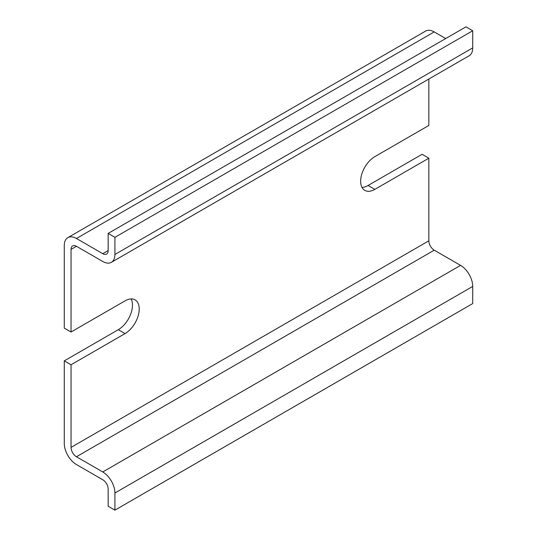 <?xml version="1.0" encoding="UTF-8"?>
<svg xmlns="http://www.w3.org/2000/svg" width="537" height="537" viewBox="0 0 537 537"><rect width="100%" height="100%" fill="white"/><g stroke="black" fill="none" stroke-linecap="round" stroke-linejoin="round"><path stroke-width="0.81" d="M118.294 329.691L125.047 333.591L71.038 364.771L64.286 360.871L118.294 329.691A20.05 11.572 120 0 0 131.109 298.921M125.047 333.591A20.05 11.572 120 0 0 138.143 315.924A20.05 11.572 120 0 0 135.069 299.854A20.05 11.572 120 0 0 125.047 300.848L71.038 332.027L71.038 249.403L76.442 246.282A7.639 4.41 -120 0 0 72.623 245.906A7.639 4.41 -120 0 0 71.038 249.403M71.038 364.771L71.038 447.402A7.639 4.41 -120 0 0 76.442 456.752L102.768 471.956A17.184 9.921 60 0 1 114.918 493L114.918 510.15L108.165 506.25L108.165 489.106A7.639 4.41 60 0 0 102.768 479.749L76.442 464.545A17.184 9.921 -120 0 1 64.286 443.502L64.286 360.871M428.835 79.046L428.835 125.457L374.826 156.643A20.05 11.572 120 0 0 361.73 174.31A20.05 11.572 120 0 0 364.804 190.373A20.05 11.572 120 0 0 374.826 189.38L428.835 158.2L428.835 240.831A7.639 4.41 -120 0 0 434.232 250.182L460.558 265.385A17.184 9.921 60 0 1 472.714 286.429L472.714 303.58L114.918 510.15M76.442 246.282L102.768 261.485A17.184 9.921 60 0 0 111.36 262.331A17.184 9.921 60 0 0 114.918 254.464L114.918 237.32L108.165 233.42L108.165 250.571A7.639 4.41 60 0 1 106.588 254.068A7.639 4.41 60 0 1 102.768 253.686L76.442 238.488A17.184 9.921 -120 0 0 67.85 237.636A17.184 9.921 -120 0 0 64.286 245.503L64.286 328.134L71.038 332.027M362.012 187.413A20.05 11.572 120 0 0 368.073 185.48L422.082 154.3L428.835 158.2M445.71 38.543L434.232 31.918A17.184 9.921 -120 0 0 425.64 31.065L67.85 237.636M108.165 233.42L465.962 26.85L472.714 30.75L472.714 47.894A17.184 9.921 60 0 1 469.15 55.761L111.36 262.331M114.918 237.32L472.714 30.75M71.038 447.402L428.835 240.831M76.442 456.752L434.232 250.182M368.073 185.48L374.826 189.38M76.442 238.488L434.232 31.918M102.768 471.956L460.558 265.385M114.918 493L472.714 286.429M114.918 254.464L472.714 47.894M102.768 253.686L108.165 250.571"/></g></svg>
